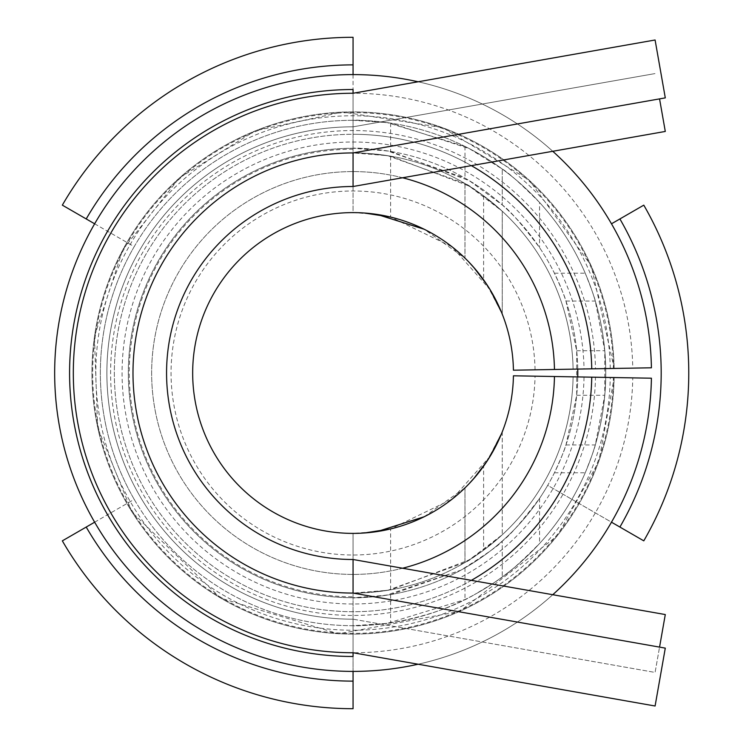 <?xml version="1.0" encoding="UTF-8"?>
<svg xmlns="http://www.w3.org/2000/svg" width="746" height="746" viewBox="0 0 746 746"><rect width="100%" height="100%" fill="white"/><g stroke="black" fill="none" stroke-linecap="round" stroke-linejoin="round"><path stroke-width="0.56" stroke-dasharray="3.73 2.8" d="M471.341 165.64A238.72 238.72 0 0 0 353.063 134.28L353.063 186.5A186.5 186.5 0 0 0 166.563 373A186.5 186.5 0 0 0 353.063 559.5L353.063 652.75L655.091 706.005L665.292 648.125L353.063 593.07L353.063 652.75L353.063 619.18L655.091 672.435L659.557 647.108M659.557 98.892L665.292 131.445L353.063 186.5L353.063 126.82A246.18 246.18 0 0 0 106.883 373A246.18 246.18 0 0 0 353.063 619.18L353.063 656.48M471.341 580.36A238.72 238.72 0 0 1 114.343 373A238.72 238.72 0 0 1 353.063 134.28L353.063 93.25A279.75 279.75 0 0 0 73.313 373A279.75 279.75 0 0 0 353.063 652.75M613.408 368.459L584.025 368.972A230.999 230.999 0 0 0 236.407 173.631A230.999 230.999 0 0 0 236.407 572.368A230.999 230.999 0 0 0 584.025 377.028L613.408 377.541A260.391 260.391 0 0 1 221.562 597.742A260.391 260.391 0 0 1 221.562 148.258A260.391 260.391 0 0 1 613.408 368.459L573.096 369.158A220.07 220.07 0 0 0 502.272 211.239C481.991 194.417 469.551 185.176 464.963 183.507L464.963 258.097L464.963 183.507L483.613 195.834L502.263 211.23L502.263 314.141L502.263 211.23L469.253 186.108L390.624 156.156C367.909 153.312 355.394 152.24 353.063 152.93L353.063 93.25L353.063 126.82L353.063 93.25L655.091 39.995L665.292 97.875L353.063 152.93L353.063 126.82A246.18 246.18 0 0 0 106.883 373A246.18 246.18 0 0 0 353.063 619.18L655.091 672.435L665.292 614.555L353.063 559.5M364.197 212.992L353.063 212.61L353.063 152.93A220.07 220.07 0 0 0 132.993 373A220.07 220.07 0 0 0 353.063 593.07L387.696 590.319L464.991 562.484A220.07 220.07 0 0 0 573.096 376.842L651.417 378.203A298.4 298.4 0 0 1 202.362 630.547A298.4 298.4 0 0 1 202.362 115.453A298.4 298.4 0 0 1 651.417 367.797L632.767 368.114A279.75 279.75 0 0 0 211.78 131.548A279.75 279.75 0 0 0 211.78 614.452A279.75 279.75 0 0 0 632.767 377.886M552.777 151.289A298.4 298.4 0 0 0 418.124 81.78M418.124 664.22A298.4 298.4 0 0 0 552.777 594.711M487.25 285.14L502.272 314.169A160.39 160.39 0 0 1 513.425 370.202L591.746 368.832A238.72 238.72 0 0 0 232.5 166.964A238.72 238.72 0 0 0 232.5 579.036A238.72 238.72 0 0 0 591.746 377.168A238.72 238.72 0 0 1 232.5 579.036A238.72 238.72 0 0 1 232.5 166.964A238.72 238.72 0 0 1 591.746 368.832L595.476 368.766A242.45 242.45 0 0 0 230.617 163.738A242.45 242.45 0 0 0 230.617 582.262A242.45 242.45 0 0 0 595.476 377.234M632.767 368.114L595.476 368.766M424.204 516.754L464.991 487.875A160.39 160.39 0 0 0 513.425 375.798L573.096 376.842A220.07 220.07 0 0 1 241.918 562.941A220.07 220.07 0 0 1 241.918 183.059A220.07 220.07 0 0 1 573.096 369.158A220.07 220.07 0 0 0 464.991 183.516L464.991 258.125L424.204 229.246M468.553 261.706L473.607 267.208M475.5 269.39L483.613 279.825L497.787 303.864M490.253 289.905L452.225 246.926L390.624 217.067L390.624 156.156M464.991 183.516L387.696 155.681L353.063 152.93L353.063 212.61L377.112 214.419M487.25 460.86L502.272 431.831A160.39 160.39 0 0 0 513.425 375.798A160.39 160.39 0 0 1 272.057 511.43A160.39 160.39 0 0 1 272.057 234.57A160.39 160.39 0 0 1 513.425 370.202A160.39 160.39 0 0 0 464.991 258.125M364.197 533.008L353.063 533.39L377.112 531.581M490.253 456.095L452.225 499.074L390.624 528.933L390.624 589.844C367.909 592.688 355.394 593.76 353.063 593.07L353.063 533.39L353.063 593.07M497.787 442.136L483.613 466.175L483.613 550.166L502.263 534.77L469.253 559.892L390.624 589.844M473.607 478.792L468.553 484.294M475.5 476.61L483.613 466.175M554.455 369.484A201.42 201.42 0 0 0 251.337 199.154A201.42 201.42 0 0 0 251.337 546.846A201.42 201.42 0 0 0 554.455 376.516M402.598 177.762A201.42 201.42 0 0 0 151.643 373A201.42 201.42 0 0 0 402.598 568.238M614.126 368.44A261.1 261.1 0 0 0 221.198 147.643A261.1 261.1 0 0 0 221.198 598.357A261.1 261.1 0 0 0 614.126 377.56A261.1 261.1 0 0 1 221.198 598.357A261.1 261.1 0 0 1 221.198 147.643A261.1 261.1 0 0 1 614.126 368.44A261.1 261.1 0 0 0 221.198 147.643A261.1 261.1 0 0 0 221.198 598.357A261.1 261.1 0 0 0 614.126 377.56M502.272 431.831L502.272 534.761C481.991 551.583 469.551 560.824 464.963 562.493L464.963 487.903L464.963 562.493L483.613 550.166M502.272 534.761A220.07 220.07 0 0 0 573.096 376.842L584.025 377.028M584.025 368.972L573.096 369.158A220.07 220.07 0 0 0 241.918 183.059A220.07 220.07 0 0 0 241.918 562.941A220.07 220.07 0 0 0 573.096 376.842L613.408 377.541M502.263 431.859L502.263 534.77L502.263 431.859M353.063 126.82L655.091 73.565L353.063 126.82A246.18 246.18 0 0 0 106.883 373A246.18 246.18 0 0 0 353.063 619.18M577.758 369.074A224.732 224.732 0 0 0 353.063 148.268L353.063 120.293A252.708 252.708 0 0 0 131.287 494.15A252.708 252.708 0 0 0 474.214 594.767A252.708 252.708 0 0 0 574.83 251.85A252.708 252.708 0 0 0 134.215 246.646L62.338 205.15M577.758 376.926A224.732 224.732 0 0 1 547.685 485.366L571.912 499.354A252.708 252.708 0 0 0 353.063 120.293L353.063 148.268A224.732 224.732 0 0 0 158.441 485.366A224.732 224.732 0 0 0 460.804 570.224A224.732 224.732 0 0 0 550.287 265.259A224.732 224.732 0 0 0 245.322 175.776A224.732 224.732 0 0 0 155.839 480.741A224.732 224.732 0 0 0 547.685 485.366L611.487 522.2M94.639 522.2L134.215 499.354A252.708 252.708 0 0 0 571.912 499.354L643.789 540.85M611.487 223.8L643.789 205.15M353.063 74.6L353.063 148.268L387.612 150.944L464.991 178.126A224.732 224.732 0 0 1 464.991 567.874L460.804 570.224L390.624 594.571C367.909 597.35 355.385 598.404 353.063 597.732L385.906 595.317L460.804 570.224C486.979 553.746 500.799 544.02 502.263 541.055L502.263 576.966L502.263 541.055C508.986 536.542 521.426 522.321 539.563 498.393A224.732 224.732 0 0 0 554.427 472.787C561.3 457.755 565.142 448.477 565.962 444.961L576.686 395.277L576.686 350.723L565.962 301.039C565.151 297.523 561.3 288.245 554.418 273.195A224.732 224.732 0 0 0 539.563 247.607C521.426 223.679 508.986 209.458 502.263 204.945L502.263 169.034L502.263 204.945L469.253 180.644L390.624 151.429C367.909 148.65 355.385 147.596 353.063 148.268L353.063 37.3M353.063 671.4L353.063 597.732L353.063 625.707L387.193 623.386L464.991 599.57A252.708 252.708 0 0 0 474.214 594.767C452.589 607.43 424.726 616.811 390.624 622.901C367.89 625.372 355.366 626.304 353.063 625.707L353.063 708.7M94.639 223.8L134.215 246.646A252.708 252.708 0 0 0 134.215 499.354L62.338 540.85M539.563 202.474C519.981 183.003 507.55 171.86 502.263 169.034L469.271 148.613L390.624 123.099C367.89 120.628 355.366 119.696 353.063 120.293L387.193 122.614L464.991 146.43A252.708 252.708 0 0 1 474.214 594.767C492.239 584.025 501.592 578.094 502.263 576.966C507.55 574.14 519.981 562.997 539.563 543.526A252.708 252.708 0 0 0 585.237 472.787C591.27 457.615 594.627 448.337 595.308 444.961L604.782 395.277L604.782 350.723L595.308 301.039C594.627 297.663 591.261 288.376 585.228 273.195A252.708 252.708 0 0 0 539.563 202.474L539.563 247.607M353.063 149.2A223.8 223.8 0 0 0 129.263 373A223.8 223.8 0 0 0 353.063 596.8M651.417 367.797A298.4 298.4 0 0 0 202.362 115.453A298.4 298.4 0 0 0 202.362 630.547A298.4 298.4 0 0 0 651.417 378.203M513.425 370.202A160.39 160.39 0 0 0 272.057 234.57A160.39 160.39 0 0 0 272.057 511.43A160.39 160.39 0 0 0 513.425 375.798M573.096 369.158A220.07 220.07 0 0 0 241.918 183.059A220.07 220.07 0 0 0 241.918 562.941A220.07 220.07 0 0 0 573.096 376.842M502.272 314.169L502.272 211.239M483.613 195.834L483.613 279.825M535.05 369.82A182.024 182.024 0 0 0 261.137 215.902A182.024 182.024 0 0 0 261.137 530.098A182.024 182.024 0 0 0 535.05 376.18M464.991 487.875L464.991 562.484M610.256 368.515A257.239 257.239 0 0 0 223.147 150.981A257.239 257.239 0 0 0 223.147 595.019A257.239 257.239 0 0 0 610.256 377.485M464.991 567.874L464.991 599.57M464.991 146.43L464.991 178.126M390.624 594.571L390.624 622.901M390.624 123.099L390.624 151.429M539.563 498.393L539.563 543.526M554.427 472.787L585.237 472.787M554.418 273.195L585.228 273.195M565.962 301.039L595.308 301.039M576.686 350.723L604.782 350.723M576.686 395.277L604.782 395.277M565.962 444.961L595.308 444.961M614.228 368.44L591.186 265.632L529.399 180.29L442.77 127.678L342.628 112.003L255.3 130.774L179.404 177.884L122.838 249.612L94.425 336.399L97.642 427.663L132.079 512.269L220.592 598.106L338.544 633.82L459.741 611.412L557.234 535.926L598.833 461.457L614.228 377.56"/><path stroke-width="1.12" d="M353.063 593.07L665.292 648.125L655.091 706.005L353.063 652.75A279.75 279.75 0 0 1 73.313 373A279.75 279.75 0 0 1 353.063 93.25L353.063 89.52L353.063 93.25L655.091 39.995L665.292 97.875L353.063 152.93A220.07 220.07 0 0 0 132.993 373A220.07 220.07 0 0 0 353.063 593.07L353.063 559.5L665.292 614.555L659.557 647.108M353.063 652.75L353.063 656.48A283.48 283.48 0 0 1 69.583 373A283.48 283.48 0 0 1 353.063 89.52M659.557 98.892L665.292 131.445L353.063 186.5L353.063 152.93L353.063 186.5A186.5 186.5 0 0 0 166.563 373A186.5 186.5 0 0 0 353.063 559.5M471.341 165.64A238.72 238.72 0 0 1 591.746 368.832L651.417 367.797A298.4 298.4 0 0 0 552.777 151.289M418.124 81.78A298.4 298.4 0 0 0 54.663 373A298.4 298.4 0 0 0 418.124 664.22M552.777 594.711A298.4 298.4 0 0 0 651.417 378.203L513.425 375.798A160.39 160.39 0 0 1 272.057 511.43A160.39 160.39 0 0 1 272.057 234.57A160.39 160.39 0 0 1 513.425 370.202L554.455 369.484A201.42 201.42 0 0 0 402.598 177.762M471.341 580.36A238.72 238.72 0 0 0 591.746 377.168M591.746 368.832L554.455 369.484M473.607 267.208L487.25 285.14M468.553 261.706L475.5 269.39M490.253 289.905L501.443 312.108M501.433 312.08L497.787 303.864M390.624 217.067L364.197 212.992M377.112 214.419L424.204 229.246M377.112 531.581L424.204 516.754M390.624 528.933L364.197 533.008M501.443 433.892L490.253 456.095M501.433 433.92L497.787 442.136M468.553 484.294L475.5 476.61M473.607 478.792L487.25 460.86M402.598 568.238A201.42 201.42 0 0 0 554.455 376.516M643.789 540.85A335.7 335.7 0 0 0 643.789 205.15L619.907 218.942A308.126 308.126 0 0 1 619.907 527.058L643.789 540.85M353.063 37.3A335.7 335.7 0 0 0 62.338 205.15L86.219 218.942A308.126 308.126 0 0 1 353.063 64.874L353.063 37.3M62.338 540.85A335.7 335.7 0 0 0 353.063 708.7L353.063 681.126A308.126 308.126 0 0 1 86.219 527.058L62.338 540.85M611.487 522.2L619.907 527.058M577.758 376.926A224.732 224.732 0 0 0 577.758 369.074M611.487 223.8L619.907 218.942M353.063 74.6L353.063 64.874M94.639 223.8L86.219 218.942M353.063 671.4L353.063 681.126M94.639 522.2L86.219 527.058"/></g></svg>
